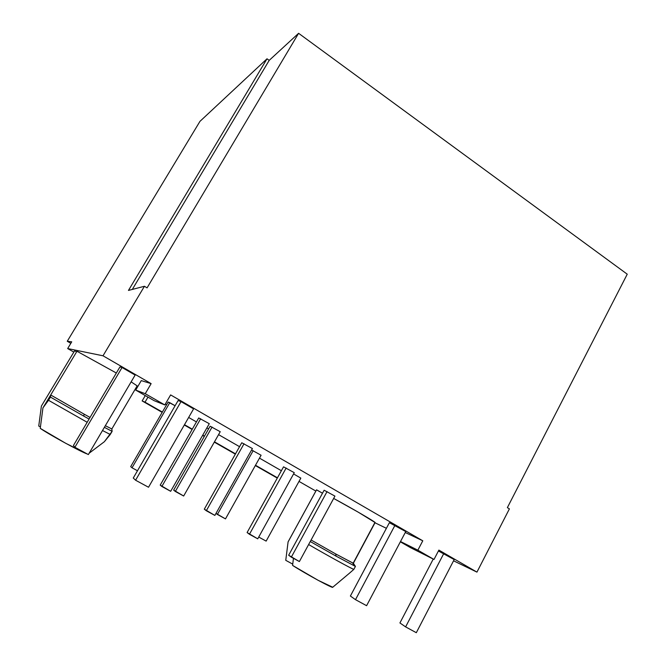 <?xml version="1.0" encoding="UTF-8"?>
<svg xmlns="http://www.w3.org/2000/svg" width="666" height="666" viewBox="0 0 666 666"><rect width="100%" height="100%" fill="white"/><g stroke="black" fill="none" stroke-linecap="round" stroke-linejoin="round"><path stroke-width="1" d="M349.625 573.051L353.846 569.363C352.497 569.239 327.839 555.719 308.624 544.538C327.839 555.719 352.497 569.239 353.846 569.363L355.428 566.408L353.363 563.286L335.656 553.929L336.105 556.16L355.428 566.408L336.105 556.16L335.656 553.929L353.346 563.311L375.116 522.56C375.94 522.286 352.139 508.416 333.666 498.443L358.142 512.112L375.116 522.56M111.846 428.971L112.121 431.335L104.371 441.708L89.136 453.23L104.371 441.708L110.273 434.482L102.497 430.527L110.273 434.482L112.121 431.335L104.371 427.339L112.121 431.335L111.846 428.971L105.336 425.699L111.846 428.971L137.154 385.855L131.135 381.859L137.154 385.855L111.746 429.137M83.683 416.067L89.086 419.056L83.683 416.067L84.199 414.194L83.683 416.067L50.433 397.086L83.683 416.067M90.052 417.432L84.199 414.194L90.052 417.432M70.829 343.323L67.258 341.267L199.95 121.37L267.008 58.799L269.206 60.365L298.601 33.3L627.247 274.192L507.367 507.642L509.398 508.874L476.948 572.119L438.877 550.099L434.007 559.448L417.857 550.174L422.785 540.792L170.629 394.913L164.81 404.928L145.246 393.706L151.132 383.633L103.014 355.794L67.674 348.559L73.834 352.098L67.674 348.559L103.014 355.794L144.439 286.272L128.463 290.426L267.008 58.799L199.95 121.37L67.258 341.267L71.728 341.833L67.674 348.559L71.728 341.833L67.258 341.267L70.829 343.323M136.014 387.803L136.788 388.245L136.014 387.803M165.318 404.046L166.583 404.778L165.318 404.046M188.661 417.457L196.445 421.928L188.661 417.457M206.868 427.913L208.591 428.904L206.868 427.913M218.565 434.632L239.544 446.678L218.565 434.632M259.482 458.133L281.385 470.72L259.482 458.133M299.017 481.401L315.859 491.067L299.017 481.401M375 522.785L386.405 528.305L375 522.785M453.554 560.805L476.948 572.119L453.554 560.805M405.269 532.517L422.785 540.792L170.629 394.913L164.81 404.928L154.229 400.716L164.81 404.928L145.246 393.706L135.706 390.093L141.275 380.602L151.132 383.633L103.014 355.794L144.439 286.272L147.069 287.879L298.601 33.3L627.247 274.192L507.367 507.642L509.398 508.874L476.948 572.119L438.877 550.099L434.007 559.448L410.522 547.668L434.007 559.448L417.857 550.174L400.507 541.525L417.857 550.174L422.785 540.792L405.269 532.517M178.088 400.574L181.027 401.606L193.59 408.874L148.518 487.246L135.581 480.219L133.267 478.038L178.088 400.574L181.027 401.606L135.581 480.219L181.027 401.606L193.59 408.874L148.518 487.246L135.581 480.219L133.267 478.038L178.088 400.574M438.419 550.982L454.187 559.573L416.317 632.7L405.619 626.889L399.925 622.951L433.241 559.065L399.925 622.951L405.619 626.889L443.764 553.546L405.619 626.889L416.317 632.7L454.187 559.573L438.419 550.982M168.157 402.064L175.1 405.736L169.78 402.672L132.026 467.79L130.703 466.625L168.157 402.064L130.703 466.625L132.026 467.79L169.78 402.672L168.157 402.064M210.123 426.215L220.23 431.71L183.666 496.02L173.66 490.109L210.123 426.215L173.66 490.109L175.325 491.458L212.079 427.023L175.325 491.458L183.666 496.02L220.23 431.71L210.123 426.215M251.598 449.991L261.097 455.244L225.491 518.889L216 513.394L217.391 514.452L253.172 450.682L217.391 514.452L225.491 518.889L261.097 455.244L251.598 449.991M293.573 473.942L300.824 478.113L266.142 541.108L258.724 537.054L266.142 541.108L300.824 478.113L293.573 473.942M76.973 351.248L116.334 373.01L76.973 351.248L50.708 394.98L84.199 414.194L50.708 394.98L50.433 397.086L48.51 400.283L87.171 422.286L48.51 400.283L42.94 407.9L40.243 428.355C49.609 434.856 81.252 452.081 87.413 454.054L65.751 443.315L40.243 428.355L42.94 407.9L50.433 397.086L50.708 394.98L42.94 407.9L76.973 351.248M74.642 350.757L76.598 351.881L74.642 350.757L41.384 406.069L74.642 350.757M316.575 489.818L322.494 493.223L316.525 489.851L288.087 541.908L316.575 489.818M324.134 490.226L334.931 496.112L299.384 561.555L288.661 555.236L324.134 490.226L288.661 555.236L291.317 557.151L327.056 491.575L291.317 557.151L299.384 561.555L334.931 496.112L324.134 490.226M283.541 466.833L294.272 472.677L257.75 538.827L247.103 532.542L283.541 466.833L247.103 532.542L249.434 534.29L286.164 468.007L249.434 534.29L257.75 538.827L294.272 472.677L283.541 466.833M241.758 442.757L252.406 448.551L214.86 515.417L204.304 509.174L241.758 442.757L204.304 509.174L206.302 510.747L244.047 443.731L206.302 510.747L214.86 515.417L252.406 448.551L241.758 442.757M198.718 417.957L209.282 423.693L170.671 491.3L160.215 485.106L198.718 417.957L160.215 485.106L161.846 486.48L200.674 418.731L161.846 486.48L170.671 491.3L209.282 423.693L198.718 417.957M389.377 522.71L405.769 531.568L366.6 605.694L355.502 599.666L350.383 596.028L389.377 522.71L350.383 596.028L355.502 599.666L394.963 525.316L355.502 599.666L366.6 605.694L405.769 531.568L389.377 522.71M119.922 366.949L122.053 367.499L135.131 375.066L88.353 454.57L74.892 447.261L73.427 445.512L119.922 366.949L122.053 367.499L74.892 447.261L122.053 367.499L135.131 375.066L88.353 454.57L74.892 447.261L73.427 445.512L119.922 366.949M316.525 489.851L288.095 541.841L285.756 560.331L292.74 564.127L285.756 560.331L288.087 541.908M400.349 541.833L410.522 547.668L400.349 541.833M141.275 380.602L151.132 383.633L145.246 393.706L135.706 390.093L154.229 400.716L135.706 390.093L141.275 380.602M145.271 395.579L142.141 400.932L162.179 412.371L142.141 400.932L145.271 395.579M184.316 425.008L192.124 429.462L184.316 425.008M202.572 435.431L204.304 436.421L202.572 435.431M214.302 442.132L235.339 454.137L214.302 442.132M255.328 465.551L277.297 478.096L255.328 465.551M147.969 397.127L145.03 402.164L142.141 400.932L145.03 402.164L147.969 397.127M277.464 477.797L255.494 465.251L277.464 477.797M235.506 453.837L214.477 441.833L235.506 453.837M204.47 436.122L202.747 435.131L204.47 436.122M192.291 429.162L184.49 424.7L192.291 429.162M162.354 412.063L145.03 402.164L162.354 412.063M269.206 60.365L132.318 289.419L269.206 60.365L298.601 33.3L147.069 287.879L144.439 286.272L128.463 290.426L267.008 58.799L269.206 60.365M311.089 540.001L335.656 553.929L311.089 540.001M310.264 541.525L336.105 556.16L310.264 541.525M292.582 565.417C306.077 574.084 333.558 588.985 332.742 587.229L318.165 580.327L292.582 565.417L293.448 558.316L292.582 565.417M349.758 572.951L353.846 569.363L355.428 566.408L353.346 563.311M353.213 563.145L374.891 522.569M40.418 426.956L38.753 426.049L41.384 406.069L38.753 426.049L40.418 426.956M137.471 470.77L132.026 467.79L137.471 470.77M354.812 566.158L352.63 563.045M111.938 429.412L111.538 428.837M332.734 587.237L349.792 572.918"/></g></svg>
